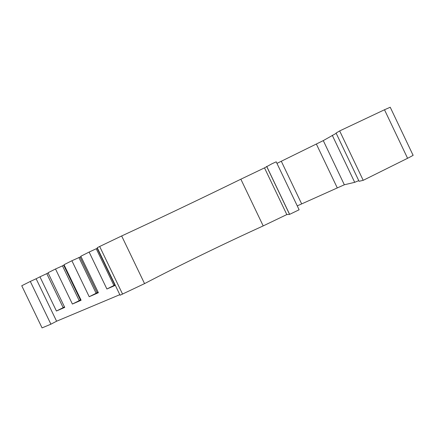 <?xml version="1.0" encoding="UTF-8"?>
<svg xmlns="http://www.w3.org/2000/svg" width="435" height="435" viewBox="0 0 435 435"><rect width="100%" height="100%" fill="white"/><g stroke="black" fill="none" stroke-linecap="round" stroke-linejoin="round"><path stroke-width="0.65" d="M271.989 163.739L276.214 161.825L299.117 209.779L289.623 214.357L286.817 214.575L264.502 167.877L271.989 163.739M407.579 158.286C412.043 156.045 413.848 154.985 413 155.105L390.233 107.244L384.491 109.761L407.579 158.286L363.209 180.324L339.67 130.924L384.491 109.761M339.67 130.924L336.076 133.05L359.071 181.297L363.209 180.324M297.257 205.88L344.341 184.772L354.694 182.33L358.75 180.628M122.588 294.163L99.675 246.487L97.239 247.716L120.076 295.218L144.55 283.62C179.41 265.404 223.731 243.872 263.197 225.912L286.817 214.575M50.906 324.195L30.303 281.445L21.75 285.757L42.064 327.898L50.906 324.195L56.593 321.22L119.815 294.68M276.959 163.381L323.281 140.608L336.201 133.317M263.197 225.912L240.854 179.198L264.502 167.877M144.55 283.62L121.659 235.96C157.367 219.457 201.878 198.246 240.854 179.198M99.675 246.487L121.659 235.96M56.593 321.22L36.127 278.753L39.955 276.829L56.425 311.02L63.157 307.665L46.768 273.637L48.198 273.104M115.324 285.333L106.901 289.009L113.905 285.496L96.233 248.744L97.527 248.314M56.425 311.02L64.717 307.404L48.029 272.756L55.517 268.988L72.395 304.054L81.117 300.253L64.01 264.714L71.889 260.744L89.202 296.724L98.381 292.722L80.834 256.242L89.131 252.061L106.901 289.009M30.303 281.445L36.127 278.753M39.955 276.829L46.768 273.637M55.517 268.988L64.19 265.084M71.889 260.744L81.024 256.639M89.131 252.061L96.233 248.744M89.202 296.724L96.113 293.272L78.893 257.471M72.395 304.054L79.219 300.65L62.422 265.758M64.418 306.784L63.157 307.665M97.228 248.45L114.699 284.789L113.905 285.496M80.051 257.09L97.081 292.494L96.113 293.272M63.727 265.296L80.344 299.818L79.219 300.65M114.992 284.642L114.699 284.789M98.038 292.005L97.081 292.494M80.796 299.584L80.344 299.818M332.275 135.296L354.694 182.33M344.341 184.772L323.281 140.608M316.386 144.099L337.196 187.724M301.64 203.841L281.309 161.271M266.644 166.409L289.558 214.368M266.698 166.371L289.623 214.357"/></g></svg>
